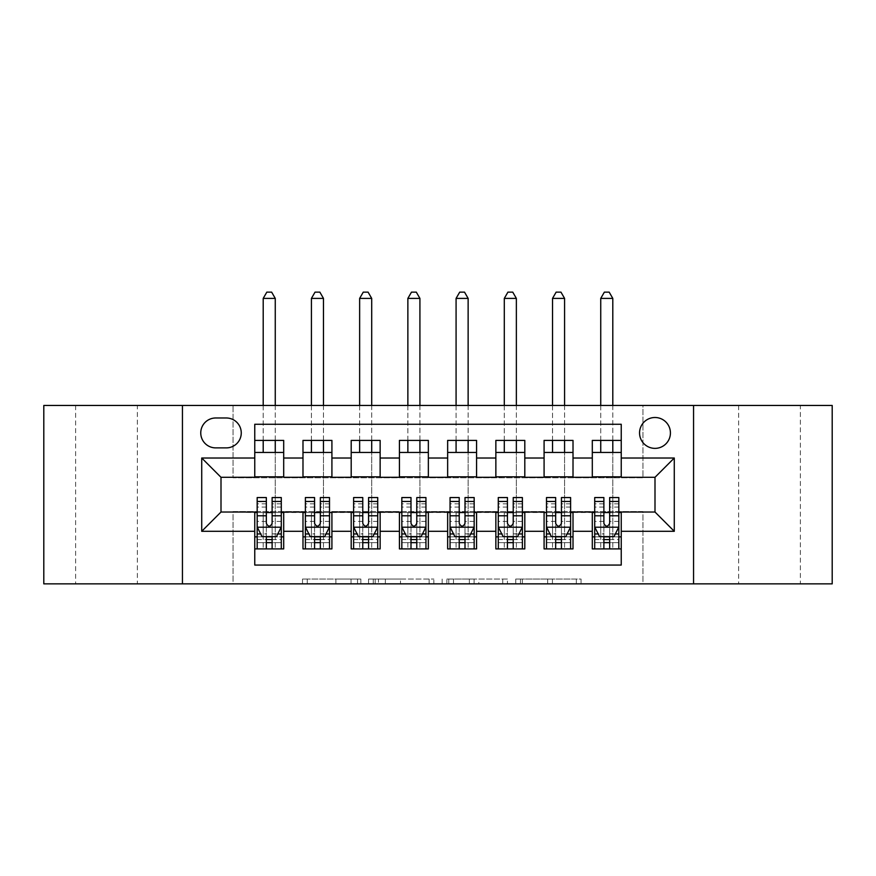 <?xml version="1.0" encoding="UTF-8"?>
<svg xmlns="http://www.w3.org/2000/svg" width="876" height="876" viewBox="0 0 876 876"><rect width="100%" height="100%" fill="white"/><g stroke="black" fill="none" stroke-linecap="round" stroke-linejoin="round"><path stroke-width="0.66" stroke-dasharray="4.38 3.29" d="M360.846 583.865L307.246 583.865L360.846 583.865L360.846 579.047L335.88 579.047L335.88 583.865L335.88 579.047L360.846 579.047L360.846 583.865L360.846 579.047L335.88 579.047L335.88 583.865L335.88 579.047L360.846 579.047L307.246 579.047L360.846 579.047M800.379 405.457L738.654 405.457L800.379 405.457L800.379 583.865L738.654 583.865L800.379 583.865M738.654 405.457L738.654 583.865M137.346 405.457L75.621 405.457L137.346 405.457L137.346 583.865L75.621 583.865L137.346 583.865M75.621 405.457L75.621 583.865M654.996 417.502A15.429 15.429 0 0 0 639.557 432.941A15.429 15.429 0 0 0 654.996 448.37A15.429 15.429 0 0 0 670.425 432.941A15.429 15.429 0 0 0 654.996 417.502M576.32 583.865L520.475 583.865L576.32 583.865L576.32 579.047L552.428 579.047L581.062 579.047L581.062 583.865L581.062 579.047L520.475 579.047L581.062 579.047L581.062 583.865L581.062 579.047L576.32 579.047L576.32 583.865M547.686 583.865L522.37 583.865L547.686 583.865L547.686 579.047L552.428 579.047L547.686 579.047L547.686 583.865L547.686 579.047L522.37 579.047L522.37 583.865L522.37 579.047L547.686 579.047L547.686 583.865M515.745 583.865L520.475 583.865L515.745 583.865L515.745 579.047L520.475 579.047L515.745 579.047L515.745 583.865M302.516 583.865L307.246 583.865L302.516 583.865L302.516 579.047L307.246 579.047L302.516 579.047L302.516 583.865M43.8 583.865L233.06 583.865L233.06 511.54L642.94 511.54L642.94 583.865L233.06 583.865L233.06 511.54L642.94 511.54L642.94 583.865L832.2 583.865L832.2 405.457L642.94 405.457L642.94 477.781L233.06 477.781L233.06 405.457L642.94 405.457L642.94 477.781L233.06 477.781L233.06 405.457L43.8 405.457L43.8 583.865M433.861 583.865L429.13 583.865L433.861 583.865L433.861 579.047L433.861 583.865M373.275 583.865L429.13 583.865L368.544 583.865L373.275 583.865L373.275 579.047L433.861 579.047L368.544 579.047L368.544 583.865L368.544 579.047L373.275 579.047L373.275 583.865M446.87 583.865L507.456 583.865L442.139 583.865L446.87 583.865L446.87 579.047L507.456 579.047L507.456 583.865L507.456 579.047L478.822 579.047L478.822 583.865M592.307 440.409L621.237 440.409L621.237 452.465L592.307 452.465L592.307 440.409M544.084 440.409L573.013 440.409L573.013 452.465L544.084 452.465L544.084 440.409M495.86 440.409L524.801 440.409L524.801 452.465L495.86 452.465L495.86 440.409M447.647 440.409L476.577 440.409L476.577 452.465L447.647 452.465L447.647 440.409M399.423 440.409L428.353 440.409L428.353 452.465L399.423 452.465L399.423 440.409M351.199 440.409L380.14 440.409L380.14 452.465L351.199 452.465L351.199 440.409M302.986 440.409L331.916 440.409L331.916 452.465L302.986 452.465L302.986 440.409M254.763 548.902L254.763 536.857L283.693 536.857L283.693 548.902L254.763 548.902L254.763 565.064L621.237 565.064L621.237 548.902L592.307 548.902L592.307 536.857L621.237 536.857L621.237 548.902M331.916 548.902L302.986 548.902L302.986 536.857L331.916 536.857L331.916 548.902M380.14 548.902L351.199 548.902L351.199 536.857L380.14 536.857L380.14 548.902M428.353 548.902L399.423 548.902L399.423 536.857L428.353 536.857L428.353 548.902M476.577 548.902L447.647 548.902L447.647 536.857L476.577 536.857L476.577 548.902M524.801 548.902L495.86 548.902L495.86 536.857L524.801 536.857L524.801 548.902M573.013 548.902L544.084 548.902L544.084 536.857L573.013 536.857L573.013 548.902M592.307 536.857L592.307 512.504L654.996 512.022L654.996 477.3L573.013 477.3L573.013 452.465M573.013 476.818L524.801 477.3L524.801 452.465M524.801 476.818L476.577 477.3L476.577 452.465M476.577 476.818L428.353 477.3L428.353 452.465M428.353 476.818L380.14 477.3L380.14 452.465M380.14 476.818L331.916 477.3L331.916 452.465M254.763 440.409L283.693 440.409L283.693 452.465L254.763 452.465L254.763 424.258L621.237 424.258L621.237 440.409M544.084 536.857L544.084 512.504L592.307 512.504M495.86 536.857L495.86 512.504L544.084 512.504M447.647 536.857L447.647 512.504L495.86 512.504M399.423 536.857L399.423 512.504L447.647 512.504M351.199 536.857L351.199 512.504L399.423 512.504M302.986 536.857L302.986 512.504L351.199 512.504M331.916 476.818L283.693 477.3L283.693 452.465M254.763 536.857L254.763 512.504L302.986 512.504M283.693 476.818L221.004 477.3L221.004 512.022L254.763 512.504M254.763 476.818L254.763 452.465M283.693 536.857L283.693 512.504M257.172 512.504L266.337 512.504M272.118 512.504L281.284 512.504M257.172 497.557L257.172 542.638L257.172 536.857L266.337 536.857M272.118 536.857L281.284 536.857L281.284 548.902L257.172 548.902L281.284 548.902L272.118 548.902L272.118 533.856L281.284 533.856L281.284 542.638L281.284 536.857L275.261 536.857L275.261 452.465M302.986 476.818L302.986 452.465M331.916 536.857L331.916 512.504M305.395 512.504L314.561 512.504M320.342 512.504L329.507 512.504M305.395 497.557L305.395 542.638L305.395 536.857L314.561 536.857M320.342 536.857L329.507 536.857L329.507 548.902L305.395 548.902L329.507 548.902L320.342 548.902L320.342 533.856L329.507 533.856L329.507 542.638L329.507 536.857L323.474 536.857L323.474 452.465M353.619 512.504L362.774 512.504M368.566 512.504L377.72 512.504M380.14 536.857L380.14 512.504M353.619 497.557L353.619 542.638L353.619 536.857L362.774 536.857M368.566 536.857L377.72 536.857L377.72 548.902L353.619 548.902L377.72 548.902L368.566 548.902L368.566 533.856L377.72 533.856L377.72 542.638L377.72 536.857L371.698 536.857L371.698 452.465M351.199 476.818L351.199 452.465M401.832 512.504L410.997 512.504M416.779 512.504L425.944 512.504M428.353 536.857L428.353 512.504M401.832 497.557L401.832 542.638L401.832 536.857L410.997 536.857M416.779 536.857L425.944 536.857L425.944 548.902L401.832 548.902L425.944 548.902L416.779 548.902L416.779 533.856L425.944 533.856L425.944 542.638L425.944 536.857L419.922 536.857L419.922 452.465M399.423 476.818L399.423 452.465M450.056 512.504L459.221 512.504M465.003 512.504L474.168 512.504M476.577 536.857L476.577 512.504M450.056 497.557L450.056 542.638L450.056 536.857L459.221 536.857M465.003 536.857L474.168 536.857L474.168 548.902L450.056 548.902L474.168 548.902L465.003 548.902L465.003 533.856L474.168 533.856L474.168 542.638L474.168 536.857L468.134 536.857L468.134 452.465M447.647 476.818L447.647 452.465M498.28 512.504L507.434 512.504M513.226 512.504L522.381 512.504M524.801 536.857L524.801 512.504M498.28 497.557L498.28 542.638L498.28 536.857L507.434 536.857M513.226 536.857L522.381 536.857L522.381 548.902L498.28 548.902L522.381 548.902L513.226 548.902L513.226 533.856L522.381 533.856L522.381 542.638L522.381 536.857L516.358 536.857L516.358 452.465M495.86 476.818L495.86 452.465M546.493 512.504L555.658 512.504M561.439 512.504L570.605 512.504M573.013 536.857L573.013 512.504M546.493 497.557L546.493 542.638L546.493 536.857L555.658 536.857M561.439 536.857L570.605 536.857L570.605 548.902L546.493 548.902L570.605 548.902L561.439 548.902L561.439 533.856L570.605 533.856L570.605 542.638L570.605 536.857L564.582 536.857L564.582 452.465M544.084 476.818L544.084 452.465M594.716 512.504L603.882 512.504M609.663 512.504L618.828 512.504M621.237 536.857L621.237 512.504M594.716 497.557L594.716 542.638L594.716 536.857L603.882 536.857M609.663 536.857L618.828 536.857L618.828 548.902L594.716 548.902L618.828 548.902L609.663 548.902L609.663 533.856L618.828 533.856L618.828 542.638L618.828 536.857L612.795 536.857L612.795 452.465M592.307 476.818L592.307 452.465M621.237 476.818L621.237 452.465M215.704 417.983A14.947 14.947 0 0 0 200.757 432.941A14.947 14.947 0 0 0 215.704 447.888L226.315 447.888A14.947 14.947 0 0 0 241.261 432.941A14.947 14.947 0 0 0 226.315 417.983L215.704 417.983M182.438 583.865L182.438 405.457M693.562 405.457L693.562 583.865M378.476 583.865L385.341 583.865L378.476 583.865L378.476 579.047L375.169 579.047L375.169 583.865L375.169 579.047L385.341 579.047L378.476 579.047L378.476 583.865M385.341 583.865L400.485 583.865L385.341 583.865L385.341 579.047L400.485 579.047L400.485 583.865L400.485 579.047L385.341 579.047L385.341 583.865M446.87 579.047L474.091 579.047L474.091 583.865L474.091 579.047L469.361 579.047L474.091 579.047L474.091 583.865L474.091 579.047L478.822 579.047M448.764 579.047L448.764 583.865L448.764 579.047M442.139 579.047L442.139 583.865L442.139 579.047M281.284 526.969L281.284 503.82L281.284 526.969L276.466 536.616L262.001 536.616L257.172 526.969L257.172 503.82L257.172 526.969M281.284 497.557L281.284 533.856M275.261 298.398L271.637 292.135L266.819 292.135L263.205 298.398L275.261 298.398L275.261 548.902L275.261 536.857L263.205 536.857L263.205 512.745L263.205 548.902L263.205 536.857L257.172 536.857L257.172 548.902L266.337 548.902L266.337 542.638L266.337 548.902M266.337 542.638L281.284 542.638L257.172 542.638L266.337 542.638L266.337 497.557M277.791 533.955L272.118 533.955L272.118 536.616M266.337 536.616L266.337 533.955L260.665 533.955M272.118 497.557L272.118 533.856M272.118 533.955L272.118 523.344C270.202 527.002 268.275 527.002 266.337 523.344L266.337 533.955M257.172 536.857L281.284 536.857M275.261 440.409L275.261 405.457M263.205 298.398L263.205 452.465M263.205 440.409L263.205 405.457M329.507 526.969L329.507 503.82L329.507 526.969L324.678 536.616L310.214 536.616L305.395 526.969L305.395 503.82L305.395 526.969M329.507 497.557L329.507 533.856M323.474 298.398L319.86 292.135L315.042 292.135L311.418 298.398L323.474 298.398L323.474 548.902L323.474 536.857L311.418 536.857L311.418 512.745L311.418 548.902L311.418 536.857L305.395 536.857L305.395 548.902L314.561 548.902L314.561 542.638L314.561 548.902M314.561 542.638L329.507 542.638L305.395 542.638L314.561 542.638L314.561 497.557M326.014 533.955L320.342 533.955L320.342 536.616M314.561 536.616L314.561 533.955L308.889 533.955M320.342 497.557L320.342 533.856M320.342 533.955L320.342 523.344C318.415 527.002 316.488 527.002 314.561 523.344L314.561 533.955M305.395 536.857L329.507 536.857M323.474 440.409L323.474 405.457M311.418 298.398L311.418 452.465M311.418 440.409L311.418 405.457M377.72 526.969L377.72 503.82L377.72 526.969L372.902 536.616L358.437 536.616L353.619 526.969L353.619 503.82L353.619 526.969M377.72 497.557L377.72 533.856M371.698 298.398L368.084 292.135L363.255 292.135L359.642 298.398L371.698 298.398L371.698 548.902L371.698 536.857L359.642 536.857L359.642 512.745L359.642 548.902L359.642 536.857L353.619 536.857L353.619 548.902L362.774 548.902L362.774 542.638L362.774 548.902M362.774 542.638L377.72 542.638L353.619 542.638L362.774 542.638L362.774 497.557M374.227 533.955L368.566 533.955L368.566 536.616M362.774 536.616L362.774 533.955L357.112 533.955M368.566 497.557L368.566 533.856M368.566 533.955L368.566 523.344C366.639 527.002 364.712 527.002 362.774 523.344L362.774 533.955M353.619 536.857L377.72 536.857M371.698 440.409L371.698 405.457M359.642 298.398L359.642 452.465M359.642 440.409L359.642 405.457M425.944 526.969L425.944 503.82L425.944 526.969L421.126 536.616L406.661 536.616L401.832 526.969L401.832 503.82L401.832 526.969M425.944 497.557L425.944 533.856M419.922 298.398L416.297 292.135L411.479 292.135L407.866 298.398L419.922 298.398L419.922 548.902L419.922 536.857L407.866 536.857L407.866 512.745L407.866 548.902L407.866 536.857L401.832 536.857L401.832 548.902L410.997 548.902L410.997 542.638L410.997 548.902M410.997 542.638L425.944 542.638L401.832 542.638L410.997 542.638L410.997 497.557M422.451 533.955L416.779 533.955L416.779 536.616M410.997 536.616L410.997 533.955L405.325 533.955M416.779 497.557L416.779 533.856M416.779 533.955L416.779 523.344C414.863 527.002 412.935 527.002 410.997 523.344L410.997 533.955M401.832 536.857L425.944 536.857M419.922 440.409L419.922 405.457M407.866 298.398L407.866 452.465M407.866 440.409L407.866 405.457M474.168 526.969L474.168 503.82L474.168 526.969L469.339 536.616L454.874 536.616L450.056 526.969L450.056 503.82L450.056 526.969M474.168 497.557L474.168 533.856M468.134 298.398L464.521 292.135L459.703 292.135L456.078 298.398L468.134 298.398L468.134 548.902L468.134 536.857L456.078 536.857L456.078 512.745L456.078 548.902L456.078 536.857L450.056 536.857L450.056 548.902L459.221 548.902L459.221 542.638L459.221 548.902M459.221 542.638L474.168 542.638L450.056 542.638L459.221 542.638L459.221 497.557M470.675 533.955L465.003 533.955L465.003 536.616M459.221 536.616L459.221 533.955L453.549 533.955M465.003 497.557L465.003 533.856M465.003 533.955L465.003 523.344C463.075 527.002 461.148 527.002 459.221 523.344L459.221 533.955M450.056 536.857L474.168 536.857M468.134 440.409L468.134 405.457M456.078 298.398L456.078 452.465M456.078 440.409L456.078 405.457M522.381 526.969L522.381 503.82L522.381 526.969L517.563 536.616L503.098 536.616L498.28 526.969L498.28 503.82L498.28 526.969M522.381 497.557L522.381 533.856M516.358 298.398L512.745 292.135L507.916 292.135L504.302 298.398L516.358 298.398L516.358 548.902L516.358 536.857L504.302 536.857L504.302 512.745L504.302 548.902L504.302 536.857L498.28 536.857L498.28 548.902L507.434 548.902L507.434 542.638L507.434 548.902M507.434 542.638L522.381 542.638L498.28 542.638L507.434 542.638L507.434 497.557M518.888 533.955L513.226 533.955L513.226 536.616M507.434 536.616L507.434 533.955L501.773 533.955M513.226 497.557L513.226 533.856M513.226 533.955L513.226 523.344C511.299 527.002 509.372 527.002 507.434 523.344L507.434 533.955M498.28 536.857L522.381 536.857M516.358 440.409L516.358 405.457M504.302 298.398L504.302 452.465M504.302 440.409L504.302 405.457M570.605 526.969L570.605 503.82L570.605 526.969L565.787 536.616L551.322 536.616L546.493 526.969L546.493 503.82L546.493 526.969M570.605 497.557L570.605 533.856M564.582 298.398L560.958 292.135L556.14 292.135L552.526 298.398L564.582 298.398L564.582 548.902L564.582 536.857L552.526 536.857L552.526 512.745L552.526 548.902L552.526 536.857L546.493 536.857L546.493 548.902L555.658 548.902L555.658 542.638L555.658 548.902M555.658 542.638L570.605 542.638L546.493 542.638L555.658 542.638L555.658 497.557M567.111 533.955L561.439 533.955L561.439 536.616M555.658 536.616L555.658 533.955L549.986 533.955M561.439 497.557L561.439 533.856M561.439 533.955L561.439 523.344C559.523 527.002 557.596 527.002 555.658 523.344L555.658 533.955M546.493 536.857L570.605 536.857M564.582 440.409L564.582 405.457M552.526 298.398L552.526 452.465M552.526 440.409L552.526 405.457M618.828 526.969L618.828 503.82L618.828 526.969L613.999 536.616L599.534 536.616L594.716 526.969L594.716 503.82L594.716 526.969M618.828 497.557L618.828 533.856M612.795 298.398L609.181 292.135L604.363 292.135L600.739 298.398L612.795 298.398L612.795 548.902L612.795 536.857L600.739 536.857L600.739 512.745L600.739 548.902L600.739 536.857L594.716 536.857L594.716 548.902L603.882 548.902L603.882 542.638L603.882 548.902M603.882 542.638L618.828 542.638L594.716 542.638L603.882 542.638L603.882 497.557M615.335 533.955L609.663 533.955L609.663 536.616M603.882 536.616L603.882 533.955L598.209 533.955M609.663 497.557L609.663 533.856M609.663 533.955L609.663 523.344C607.736 527.002 605.809 527.002 603.882 523.344L603.882 533.955M594.716 536.857L618.828 536.857M612.795 440.409L612.795 405.457M600.739 298.398L600.739 452.465M600.739 440.409L600.739 405.457M357.539 579.047L357.539 583.865L357.539 579.047M351.024 579.047L351.024 583.865L351.024 579.047M307.246 579.047L307.246 583.865L307.246 579.047M429.13 579.047L429.13 583.865L429.13 579.047M502.725 579.047L502.725 583.865L502.725 579.047M469.361 579.047L469.361 583.865L469.361 579.047M453.505 579.047L453.505 583.865L453.505 579.047M552.428 579.047L552.428 583.865L552.428 579.047M520.475 579.047L520.475 583.865L520.475 579.047M281.163 527.21L257.292 527.21M263.205 548.902L275.261 548.902M257.172 533.856L266.337 533.856M281.284 507.084L272.118 507.084M266.337 507.084L257.172 507.084M281.284 521.395L272.118 521.395M266.337 521.395L257.172 521.395M257.172 539.572L266.337 539.572M272.118 539.572L281.284 539.572M263.205 512.745L275.261 512.745L263.205 512.745M329.387 527.21L305.516 527.21M311.418 548.902L323.474 548.902M305.395 533.856L314.561 533.856M329.507 507.084L320.342 507.084M314.561 507.084L305.395 507.084M329.507 521.395L320.342 521.395M314.561 521.395L305.395 521.395M305.395 539.572L314.561 539.572M320.342 539.572L329.507 539.572M311.418 512.745L323.474 512.745L311.418 512.745M377.6 527.21L353.74 527.21M359.642 548.902L371.698 548.902M353.619 533.856L362.774 533.856M377.72 507.084L368.566 507.084M362.774 507.084L353.619 507.084M377.72 521.395L368.566 521.395M362.774 521.395L353.619 521.395M353.619 539.572L362.774 539.572M368.566 539.572L377.72 539.572M359.642 512.745L371.698 512.745L359.642 512.745M425.824 527.21L401.953 527.21M407.866 548.902L419.922 548.902M401.832 533.856L410.997 533.856M425.944 507.084L416.779 507.084M410.997 507.084L401.832 507.084M425.944 521.395L416.779 521.395M410.997 521.395L401.832 521.395M401.832 539.572L410.997 539.572M416.779 539.572L425.944 539.572M407.866 512.745L419.922 512.745L407.866 512.745M474.047 527.21L450.176 527.21M456.078 548.902L468.134 548.902M450.056 533.856L459.221 533.856M474.168 507.084L465.003 507.084M459.221 507.084L450.056 507.084M474.168 521.395L465.003 521.395M459.221 521.395L450.056 521.395M450.056 539.572L459.221 539.572M465.003 539.572L474.168 539.572M456.078 512.745L468.134 512.745L456.078 512.745M522.26 527.21L498.4 527.21M504.302 548.902L516.358 548.902M498.28 533.856L507.434 533.856M522.381 507.084L513.226 507.084M507.434 507.084L498.28 507.084M522.381 521.395L513.226 521.395M507.434 521.395L498.28 521.395M498.28 539.572L507.434 539.572M513.226 539.572L522.381 539.572M504.302 512.745L516.358 512.745L504.302 512.745M570.484 527.21L546.613 527.21M552.526 548.902L564.582 548.902M546.493 533.856L555.658 533.856M570.605 507.084L561.439 507.084M555.658 507.084L546.493 507.084M570.605 521.395L561.439 521.395M555.658 521.395L546.493 521.395M546.493 539.572L555.658 539.572M561.439 539.572L570.605 539.572M552.526 512.745L564.582 512.745L552.526 512.745M618.708 527.21L594.837 527.21M600.739 548.902L612.795 548.902M594.716 533.856L603.882 533.856M618.828 507.084L609.663 507.084M603.882 507.084L594.716 507.084M618.828 521.395L609.663 521.395M603.882 521.395L594.716 521.395M594.716 539.572L603.882 539.572M609.663 539.572L618.828 539.572M600.739 512.745L612.795 512.745L600.739 512.745M281.284 503.82L272.118 503.82M266.337 503.82L257.172 503.82M329.507 503.82L320.342 503.82M314.561 503.82L305.395 503.82M377.72 503.82L368.566 503.82M362.774 503.82L353.619 503.82M425.944 503.82L416.779 503.82M410.997 503.82L401.832 503.82M474.168 503.82L465.003 503.82M459.221 503.82L450.056 503.82M522.381 503.82L513.226 503.82M507.434 503.82L498.28 503.82M570.605 503.82L561.439 503.82M555.658 503.82L546.493 503.82M618.828 503.82L609.663 503.82M603.882 503.82L594.716 503.82"/><path stroke-width="1.31" d="M654.996 417.502A15.429 15.429 0 0 0 639.557 432.941A15.429 15.429 0 0 0 654.996 448.37A15.429 15.429 0 0 0 670.425 432.941A15.429 15.429 0 0 0 654.996 417.502M693.562 583.865L832.2 583.865L832.2 405.457L693.562 405.457L693.562 583.865L182.438 583.865L182.438 405.457L43.8 405.457L43.8 583.865L182.438 583.865M621.237 440.409L592.307 440.409L592.307 458.017L573.013 458.017L573.013 477.3L592.307 477.3L592.307 458.017M573.013 458.017L573.013 440.409L544.084 440.409L544.084 458.017L524.801 458.017L524.801 477.3L544.084 477.3L544.084 458.017M524.801 458.017L524.801 440.409L495.86 440.409L495.86 458.017L476.577 458.017L476.577 477.3L495.86 477.3L495.86 458.017M476.577 458.017L476.577 440.409L447.647 440.409L447.647 458.017L428.353 458.017L428.353 477.3L447.647 477.3L447.647 458.017M428.353 458.017L428.353 440.409L399.423 440.409L399.423 458.017L380.14 458.017L380.14 477.3L399.423 477.3L399.423 458.017M380.14 458.017L380.14 440.409L351.199 440.409L351.199 458.017L331.916 458.017L331.916 477.3L351.199 477.3L351.199 458.017M331.916 458.017L331.916 440.409L302.986 440.409L302.986 477.3L283.693 477.3L283.693 440.409L254.763 440.409M254.763 548.902L283.693 548.902L283.693 512.022L302.986 512.022L302.986 548.902L331.916 548.902L331.916 512.022L351.199 512.022L351.199 531.305L331.916 531.305M351.199 531.305L351.199 548.902L380.14 548.902L380.14 512.022L399.423 512.022L399.423 531.305L380.14 531.305M399.423 531.305L399.423 548.902L428.353 548.902L428.353 512.022L447.647 512.022L447.647 531.305L428.353 531.305M447.647 531.305L447.647 548.902L476.577 548.902L476.577 512.022L495.86 512.022L495.86 531.305L476.577 531.305M495.86 531.305L495.86 548.902L524.801 548.902L524.801 512.022L544.084 512.022L544.084 531.305L524.801 531.305M544.084 531.305L544.084 548.902L573.013 548.902L573.013 512.022L592.307 512.022L592.307 531.305L573.013 531.305M215.704 447.888L226.315 447.888A14.947 14.947 0 0 0 241.261 432.941A14.947 14.947 0 0 0 226.315 417.983L215.704 417.983A14.947 14.947 0 0 0 200.757 432.941A14.947 14.947 0 0 0 215.704 447.888M693.562 405.457L182.438 405.457M621.237 458.017L621.237 424.258L254.763 424.258L254.763 477.3L221.004 477.3L221.004 512.022L254.763 512.022L254.763 565.064L621.237 565.064L621.237 512.022L654.996 512.022L654.996 477.3L621.237 477.3L621.237 458.017L674.279 458.017L674.279 531.305L621.237 531.305M254.763 531.305L201.721 531.305L201.721 458.017L254.763 458.017M592.307 531.305L592.307 548.902L621.237 548.902M254.763 452.465L283.693 452.465M254.763 476.818L283.693 476.818M254.763 512.504L257.172 512.504M266.337 512.504L272.118 512.504M281.284 512.504L283.693 512.504M254.763 536.857L257.172 536.857M266.337 536.857L272.118 536.857M281.284 536.857L283.693 536.857M302.986 476.818L331.916 476.818M302.986 452.465L331.916 452.465M302.986 512.504L305.395 512.504M314.561 512.504L320.342 512.504M329.507 512.504L331.916 512.504M302.986 536.857L305.395 536.857M314.561 536.857L320.342 536.857M329.507 536.857L331.916 536.857M351.199 512.504L353.619 512.504M362.774 512.504L368.566 512.504M377.72 512.504L380.14 512.504M351.199 536.857L353.619 536.857M362.774 536.857L368.566 536.857M377.72 536.857L380.14 536.857M351.199 452.465L380.14 452.465M351.199 476.818L380.14 476.818M399.423 512.504L401.832 512.504M410.997 512.504L416.779 512.504M425.944 512.504L428.353 512.504M399.423 536.857L401.832 536.857M410.997 536.857L416.779 536.857M425.944 536.857L428.353 536.857M399.423 452.465L428.353 452.465M399.423 476.818L428.353 476.818M447.647 512.504L450.056 512.504M459.221 512.504L465.003 512.504M474.168 512.504L476.577 512.504M447.647 536.857L450.056 536.857M459.221 536.857L465.003 536.857M474.168 536.857L476.577 536.857M447.647 452.465L476.577 452.465M447.647 476.818L476.577 476.818M495.86 512.504L498.28 512.504M507.434 512.504L513.226 512.504M522.381 512.504L524.801 512.504M495.86 536.857L498.28 536.857M507.434 536.857L513.226 536.857M522.381 536.857L524.801 536.857M495.86 452.465L524.801 452.465M495.86 476.818L524.801 476.818M544.084 512.504L546.493 512.504M555.658 512.504L561.439 512.504M570.605 512.504L573.013 512.504M544.084 536.857L546.493 536.857M555.658 536.857L561.439 536.857M570.605 536.857L573.013 536.857M544.084 452.465L573.013 452.465M544.084 476.818L573.013 476.818M592.307 512.504L594.716 512.504M603.882 512.504L609.663 512.504M618.828 512.504L621.237 512.504M592.307 536.857L594.716 536.857M603.882 536.857L609.663 536.857M618.828 536.857L621.237 536.857M592.307 452.465L621.237 452.465M592.307 476.818L621.237 476.818M221.004 477.3L201.721 458.017M221.004 512.022L201.721 531.305M674.279 458.017L654.996 477.3M674.279 531.305L654.996 512.022M266.337 542.638L272.118 542.638M257.172 501.477L266.337 501.477L266.337 497.557L257.172 497.557L257.172 526.969L262.001 536.616L276.466 536.616L281.284 526.969L281.284 497.557L272.118 497.557L272.118 501.477L281.284 501.477M281.284 526.969L281.284 548.902M257.172 526.969L257.172 548.902M272.118 536.616L272.118 548.902M266.337 548.902L266.337 536.616M266.337 501.477L266.337 523.344C268.264 527.067 270.191 527.067 272.118 523.344L272.118 501.477M275.261 452.465L275.261 440.409M275.261 405.457L275.261 298.398L263.205 298.398L263.205 405.457M263.205 452.465L263.205 440.409M263.205 298.398L266.819 292.135L271.637 292.135L275.261 298.398M314.561 542.638L320.342 542.638M305.395 501.477L314.561 501.477L314.561 497.557L305.395 497.557L305.395 526.969L310.214 536.616L324.678 536.616L329.507 526.969L329.507 497.557L320.342 497.557L320.342 501.477L329.507 501.477M329.507 526.969L329.507 548.902M305.395 526.969L305.395 548.902M320.342 536.616L320.342 548.902M314.561 548.902L314.561 536.616M314.561 501.477L314.561 523.344C316.488 527.067 318.415 527.067 320.342 523.344L320.342 501.477M323.474 452.465L323.474 440.409M323.474 405.457L323.474 298.398L311.418 298.398L311.418 405.457M311.418 452.465L311.418 440.409M311.418 298.398L315.042 292.135L319.86 292.135L323.474 298.398M362.774 542.638L368.566 542.638M353.619 501.477L362.774 501.477L362.774 497.557L353.619 497.557L353.619 526.969L358.437 536.616L372.902 536.616L377.72 526.969L377.72 497.557L368.566 497.557L368.566 501.477L377.72 501.477M377.72 526.969L377.72 548.902M353.619 526.969L353.619 548.902M368.566 536.616L368.566 548.902M362.774 548.902L362.774 536.616M362.774 501.477L362.774 523.344C364.701 527.067 366.628 527.067 368.566 523.344L368.566 501.477M371.698 452.465L371.698 440.409M371.698 405.457L371.698 298.398L359.642 298.398L359.642 405.457M359.642 452.465L359.642 440.409M359.642 298.398L363.255 292.135L368.084 292.135L371.698 298.398M410.997 542.638L416.779 542.638M401.832 501.477L410.997 501.477L410.997 497.557L401.832 497.557L401.832 526.969L406.661 536.616L421.126 536.616L425.944 526.969L425.944 497.557L416.779 497.557L416.779 501.477L425.944 501.477M425.944 526.969L425.944 548.902M401.832 526.969L401.832 548.902M416.779 536.616L416.779 548.902M410.997 548.902L410.997 536.616M410.997 501.477L410.997 523.344C412.925 527.067 414.852 527.067 416.779 523.344L416.779 501.477M419.922 452.465L419.922 440.409M419.922 405.457L419.922 298.398L407.866 298.398L407.866 405.457M407.866 452.465L407.866 440.409M407.866 298.398L411.479 292.135L416.297 292.135L419.922 298.398M459.221 542.638L465.003 542.638M450.056 501.477L459.221 501.477L459.221 497.557L450.056 497.557L450.056 526.969L454.874 536.616L469.339 536.616L474.168 526.969L474.168 497.557L465.003 497.557L465.003 501.477L474.168 501.477M474.168 526.969L474.168 548.902M450.056 526.969L450.056 548.902M465.003 536.616L465.003 548.902M459.221 548.902L459.221 536.616M459.221 501.477L459.221 523.344C461.148 527.067 463.075 527.067 465.003 523.344L465.003 501.477M468.134 452.465L468.134 440.409M468.134 405.457L468.134 298.398L456.078 298.398L456.078 405.457M456.078 452.465L456.078 440.409M456.078 298.398L459.703 292.135L464.521 292.135L468.134 298.398M507.434 542.638L513.226 542.638M498.28 501.477L507.434 501.477L507.434 497.557L498.28 497.557L498.28 526.969L503.098 536.616L517.563 536.616L522.381 526.969L522.381 497.557L513.226 497.557L513.226 501.477L522.381 501.477M522.381 526.969L522.381 548.902M498.28 526.969L498.28 548.902M513.226 536.616L513.226 548.902M507.434 548.902L507.434 536.616M507.434 501.477L507.434 523.344C509.361 527.067 511.288 527.067 513.226 523.344L513.226 501.477M516.358 452.465L516.358 440.409M516.358 405.457L516.358 298.398L504.302 298.398L504.302 405.457M504.302 452.465L504.302 440.409M504.302 298.398L507.916 292.135L512.745 292.135L516.358 298.398M555.658 542.638L561.439 542.638M546.493 501.477L555.658 501.477L555.658 497.557L546.493 497.557L546.493 526.969L551.322 536.616L565.787 536.616L570.605 526.969L570.605 497.557L561.439 497.557L561.439 501.477L570.605 501.477M570.605 526.969L570.605 548.902M546.493 526.969L546.493 548.902M561.439 536.616L561.439 548.902M555.658 548.902L555.658 536.616M555.658 501.477L555.658 523.344C557.585 527.067 559.512 527.067 561.439 523.344L561.439 501.477M564.582 452.465L564.582 440.409M564.582 405.457L564.582 298.398L552.526 298.398L552.526 405.457M552.526 452.465L552.526 440.409M552.526 298.398L556.14 292.135L560.958 292.135L564.582 298.398M603.882 542.638L609.663 542.638M594.716 501.477L603.882 501.477L603.882 497.557L594.716 497.557L594.716 526.969L599.534 536.616L613.999 536.616L618.828 526.969L618.828 497.557L609.663 497.557L609.663 501.477L618.828 501.477M618.828 526.969L618.828 548.902M594.716 526.969L594.716 548.902M609.663 536.616L609.663 548.902M603.882 548.902L603.882 536.616M603.882 501.477L603.882 523.344C605.809 527.067 607.736 527.067 609.663 523.344L609.663 501.477M612.795 452.465L612.795 440.409M612.795 405.457L612.795 298.398L600.739 298.398L600.739 405.457M600.739 452.465L600.739 440.409M600.739 298.398L604.363 292.135L609.181 292.135L612.795 298.398M302.986 531.305L283.693 531.305M302.986 458.017L283.693 458.017M257.292 527.21L281.163 527.21M281.284 533.955L277.791 533.955M260.665 533.955L257.172 533.955M272.118 515.789L281.284 515.789M257.172 515.789L266.337 515.789M266.337 539.572L272.118 539.572M305.516 527.21L329.387 527.21M329.507 533.955L326.014 533.955M308.889 533.955L305.395 533.955M320.342 515.789L329.507 515.789M305.395 515.789L314.561 515.789M314.561 539.572L320.342 539.572M353.74 527.21L377.6 527.21M377.72 533.955L374.227 533.955M357.112 533.955L353.619 533.955M368.566 515.789L377.72 515.789M353.619 515.789L362.774 515.789M362.774 539.572L368.566 539.572M401.953 527.21L425.824 527.21M425.944 533.955L422.451 533.955M405.325 533.955L401.832 533.955M416.779 515.789L425.944 515.789M401.832 515.789L410.997 515.789M410.997 539.572L416.779 539.572M450.176 527.21L474.047 527.21M474.168 533.955L470.675 533.955M453.549 533.955L450.056 533.955M465.003 515.789L474.168 515.789M450.056 515.789L459.221 515.789M459.221 539.572L465.003 539.572M498.4 527.21L522.26 527.21M522.381 533.955L518.888 533.955M501.773 533.955L498.28 533.955M513.226 515.789L522.381 515.789M498.28 515.789L507.434 515.789M507.434 539.572L513.226 539.572M546.613 527.21L570.484 527.21M570.605 533.955L567.111 533.955M549.986 533.955L546.493 533.955M561.439 515.789L570.605 515.789M546.493 515.789L555.658 515.789M555.658 539.572L561.439 539.572M594.837 527.21L618.708 527.21M618.828 533.955L615.335 533.955M598.209 533.955L594.716 533.955M609.663 515.789L618.828 515.789M594.716 515.789L603.882 515.789M603.882 539.572L609.663 539.572"/></g></svg>
